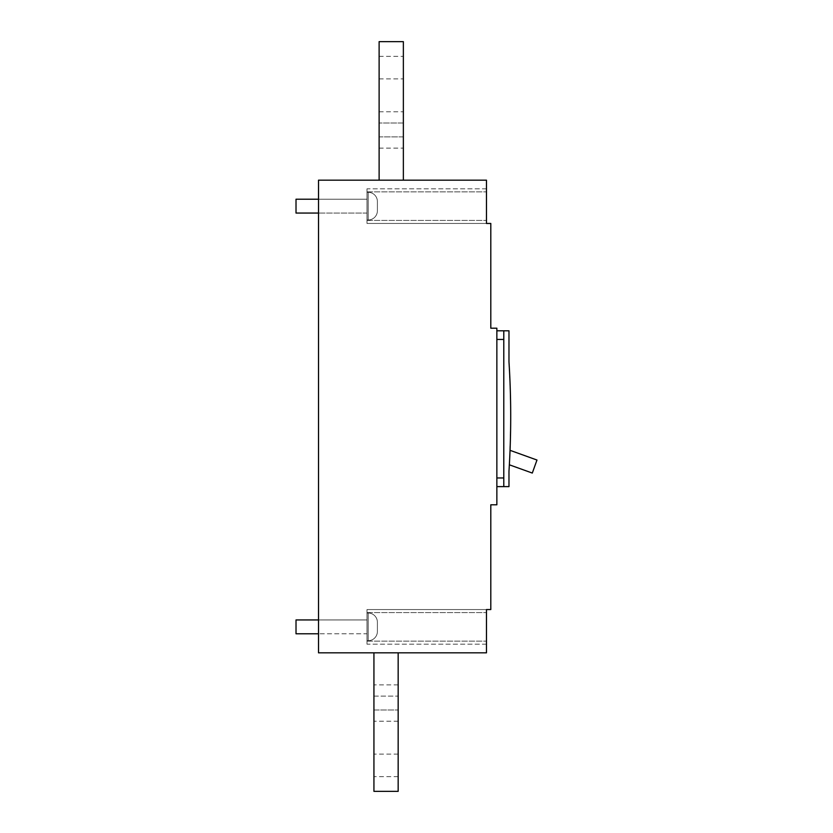 <?xml version="1.0" encoding="UTF-8"?>
<svg xmlns="http://www.w3.org/2000/svg" width="833" height="833" viewBox="0 0 833 833"><rect width="100%" height="100%" fill="white"/><g stroke="black" fill="none" stroke-linecap="round" stroke-linejoin="round"><path stroke-width="0.62" stroke-dasharray="4.17 3.12" d="M296.017 619.939L296.017 633.788L296.017 619.939L296.017 633.788L366.999 633.788L366.999 619.939L318.518 619.939L318.518 633.788L318.518 619.939L318.518 633.788L318.518 619.939L366.999 619.939L366.999 633.788L318.518 633.788L366.999 633.788L366.999 619.939L296.017 619.939M366.999 640.712L366.999 613.015L366.999 640.712L368.165 640.712A9.225 9.225 0 0 0 377.391 631.487L377.391 622.241L377.391 631.487A9.225 9.225 0 0 1 368.165 640.712L368.165 613.015A9.225 9.225 0 0 1 377.391 622.241A9.225 9.225 0 0 0 368.165 613.015L368.165 640.712L368.165 613.015L368.165 640.712L366.999 640.712L366.999 613.015L368.165 613.015L366.999 613.015L366.999 640.712M318.518 619.939L366.999 619.939L366.999 633.788L366.999 619.939L366.999 633.788L366.999 619.939L366.999 633.788L318.518 633.788M296.017 213.061L296.017 199.212L296.017 213.061L366.999 213.061L366.999 199.212L296.017 199.212L296.017 213.061M366.999 219.985L366.999 192.288L366.999 219.985L368.165 219.985A9.225 9.225 0 0 0 377.391 210.759L377.391 201.513L377.391 210.759A9.225 9.225 0 0 1 368.165 219.985L368.165 192.288A9.225 9.225 0 0 1 377.391 201.513A9.225 9.225 0 0 0 368.165 192.288L368.165 219.985L368.165 192.288L368.165 219.985L366.999 219.985L366.999 192.288L368.165 192.288L366.999 192.288L366.999 219.985M318.518 199.212L366.999 199.212L366.999 213.061L366.999 199.212L318.518 199.212L318.518 213.061L318.518 199.212L318.518 213.061L318.518 199.212L366.999 199.212L366.999 213.061L318.518 213.061L366.999 213.061L366.999 199.212L366.999 213.061L366.999 199.212L366.999 213.061L318.518 213.061M486.472 223.452L490.804 223.452L490.804 328.202L496.864 328.202L496.864 504.798L490.804 504.798L490.804 609.548L366.999 609.548L366.999 644.18L366.999 609.548L486.472 609.548L366.999 609.548L486.472 609.548L366.999 609.548L486.472 609.548L486.472 652.833L318.518 652.833L318.518 180.167L486.472 180.167L486.472 223.452L366.999 223.452L366.999 188.82L366.999 223.452L366.999 188.82L366.999 223.452L486.472 223.452L366.999 223.452L486.472 223.452L366.999 223.452L486.472 223.452L486.472 206.136M496.864 330.795L496.864 477.965L496.864 330.795L503.788 330.795L503.788 486.618L508.973 486.618L508.973 471.228A865.706 865.706 0 0 0 508.973 361.772L508.973 330.795L503.788 330.795L503.788 486.618L496.864 486.618L496.864 477.965L496.864 486.618M486.472 626.864L486.472 609.548M398.164 652.833L373.934 652.833L398.164 652.833L373.934 652.833L398.164 652.833L373.934 652.833L398.164 652.833L398.164 791.35L398.164 652.833L398.164 791.35L398.164 652.833L398.164 791.35L373.934 791.35L373.934 652.833L373.934 791.35L398.164 791.35L373.934 791.35L373.934 652.833L373.934 791.35L398.164 791.35L373.934 791.35L373.934 652.833M379.119 180.167L403.359 180.167L379.119 180.167L403.359 180.167L379.119 180.167L403.359 180.167L379.119 180.167L379.119 41.65L379.119 180.167L379.119 41.65L379.119 180.167L379.119 41.65L403.359 41.65L403.359 180.167L403.359 41.65L403.359 180.167L403.359 41.65L379.119 41.65L403.359 41.65L403.359 180.167M403.359 136.872L403.359 111.768L403.359 148.128L403.359 111.768L403.359 148.128L403.359 136.872L379.119 136.872L379.119 123.024L379.119 148.128L379.119 111.768L379.119 148.128L379.119 111.768L379.119 136.872L403.359 136.872M403.359 67.619L403.359 78.875L403.359 67.619M379.119 67.619L379.119 78.875L379.119 67.619M486.472 188.82L366.999 188.82L366.999 206.136L366.999 188.82L486.472 188.82M486.472 644.18L366.999 644.18L366.999 626.864L366.999 644.18L486.472 644.18M373.934 765.381L373.934 776.637L373.934 765.381M373.934 696.128L373.934 721.232L373.934 684.872L373.934 721.232L373.934 684.872L373.934 696.128L398.164 696.128L398.164 684.872L398.164 721.232L398.164 684.872L398.164 721.232L398.164 684.872L398.164 721.232L398.164 696.128L373.934 696.128M398.164 765.381L398.164 776.637L398.164 765.381M373.934 709.976L373.934 721.232L373.934 709.976L398.164 709.976L373.934 709.976M403.359 123.024L403.359 111.768L403.359 123.024L379.119 123.024L403.359 123.024M403.359 41.65L379.119 41.65L403.359 41.65M510.712 416.5A865.706 865.706 0 0 0 509.15 364.552A865.706 865.706 0 0 1 510.046 450.33L536.983 460.035L532.297 473.061L509.359 464.804A865.706 865.706 0 0 0 510.712 416.5M509.879 450.268L509.879 450.268A865.529 865.529 0 0 0 508.973 364.552L508.973 364.552A865.529 865.529 0 0 1 509.879 450.268M509.359 464.804A865.706 865.706 0 0 0 510.046 450.33M508.973 357.284L508.807 345.341L508.973 357.284M496.864 339.447L503.788 339.447L503.788 330.795M503.788 339.447L503.788 486.618M496.864 477.965L503.788 477.965M379.119 148.128L403.359 148.128M379.119 56.363L403.359 56.363M379.119 111.768L403.359 111.768M366.999 191.85L486.472 191.85L366.999 191.85M366.999 612.578L486.472 612.578L366.999 612.578M398.164 776.637L373.934 776.637M398.164 721.232L373.934 721.232M398.164 684.872L373.934 684.872M366.999 641.15L486.472 641.15L366.999 641.15M398.164 754.125L373.934 754.125M379.119 78.875L403.359 78.875M366.999 220.422L486.472 220.422L366.999 220.422"/><path stroke-width="1.25" d="M318.518 633.788L296.017 633.788L296.017 619.939L318.518 619.939M318.518 213.061L296.017 213.061L296.017 199.212L318.518 199.212M490.804 223.452L486.472 223.452L486.472 180.167L318.518 180.167L318.518 652.833L486.472 652.833L486.472 609.548L490.804 609.548L490.804 504.798L496.864 504.798L496.864 328.202L490.804 328.202L490.804 223.452M486.472 626.864L486.472 609.548M486.472 223.452L486.472 206.136M403.359 180.167L403.359 41.65L379.119 41.65L379.119 180.167M373.934 652.833L373.934 791.35L398.164 791.35L398.164 652.833M496.864 477.965L503.788 477.965L503.788 330.795L508.973 330.795L508.973 361.772A865.706 865.706 0 0 1 508.973 471.228L508.973 486.618L496.864 486.618M510.046 450.33L536.983 460.035L532.297 473.061L509.359 464.804M503.788 330.795L496.864 330.795M503.788 477.965L503.788 486.618M496.864 339.447L503.788 339.447"/></g></svg>
